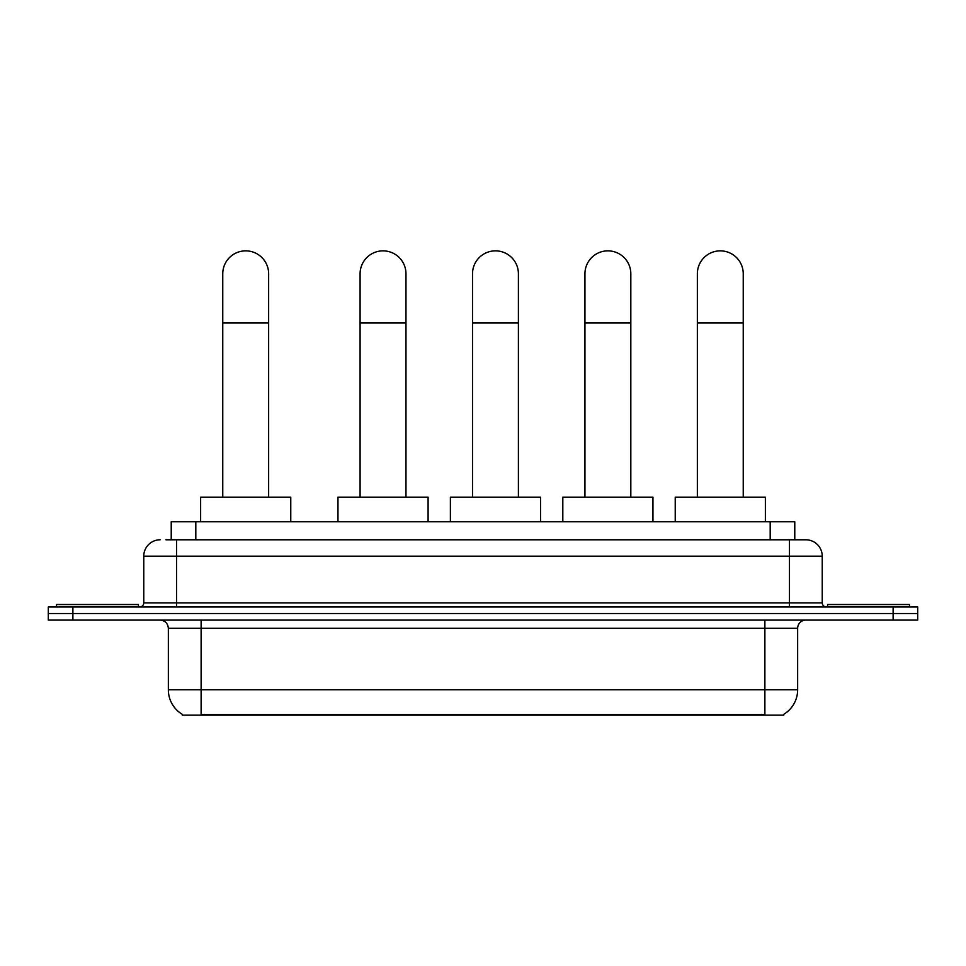 <?xml version="1.0" encoding="UTF-8"?>
<svg xmlns="http://www.w3.org/2000/svg" width="966" height="966" viewBox="0 0 966 966"><rect width="100%" height="100%" fill="white"/><g stroke="black" fill="none" stroke-linecap="round" stroke-linejoin="round"><path stroke-width="1.45" d="M165.886 539.789L176.536 539.789L165.886 539.789L171.224 539.789L171.224 521.761L794.777 521.761L794.777 539.789M783.728 714.333L783.728 715.142L182.272 715.142L182.272 714.333M182.514 714.478A28.678 28.678 0 0 1 168.35 689.736L201.121 689.736L201.121 714.478L764.879 714.478L764.879 689.736L797.65 689.736L797.65 628.286A8.199 8.199 0 0 1 805.849 620.087M168.35 689.736L168.35 628.286C167.855 623.299 165.126 620.57 160.151 620.087M783.486 714.478A28.678 28.678 0 0 0 797.65 689.736M72.885 606.974L917.7 606.974L917.7 613.531L48.3 613.531L48.3 620.087L72.885 620.087L72.885 613.531L48.3 613.531L48.3 606.974L72.885 606.974L72.885 613.531L917.7 613.531L917.7 620.087L72.885 620.087M160.151 539.789A16.386 16.386 0 0 0 143.765 556.175L143.765 602.881A4.093 4.093 0 0 1 139.659 606.974M805.849 539.789L789.463 539.789L805.849 539.789A16.386 16.386 0 0 1 822.235 556.175L822.235 602.881C822.477 605.368 823.841 606.733 826.341 606.974M822.235 556.175L176.536 556.175L176.536 539.789L789.463 539.789L789.463 602.881L822.235 602.881M138.44 606.974L138.44 604.523L56.499 604.523L56.499 606.974M909.501 606.974L909.501 604.523L827.56 604.523L827.56 606.974M222.76 497.176L222.76 273.801A22.942 22.942 0 0 1 245.702 250.858A22.942 22.942 0 0 1 268.645 273.801A22.942 22.942 0 0 0 245.702 250.858M268.645 497.176L268.645 273.801M290.766 521.761L290.766 497.176L200.626 497.176L200.626 521.761M360.089 497.176L360.089 273.801A22.942 22.942 0 0 1 383.031 250.858A22.942 22.942 0 0 1 405.974 273.801A22.942 22.942 0 0 0 383.031 250.858M405.974 497.176L405.974 273.801M428.095 521.761L428.095 497.176L337.967 497.176L337.967 521.761M472.507 497.176L472.507 273.801A22.942 22.942 0 0 1 495.449 250.858A22.942 22.942 0 0 1 518.404 273.801A22.942 22.942 0 0 0 495.449 250.858M518.404 497.176L518.404 273.801M540.525 521.761L540.525 497.176L450.385 497.176L450.385 521.761M584.937 497.176L584.937 273.801A22.942 22.942 0 0 1 607.88 250.858A22.942 22.942 0 0 1 630.822 273.801A22.942 22.942 0 0 0 607.88 250.858M630.822 497.176L630.822 273.801M652.944 521.761L652.944 497.176L562.816 497.176L562.816 521.761M697.355 497.176L697.355 273.801A22.942 22.942 0 0 1 720.298 250.858A22.942 22.942 0 0 1 743.24 273.801A22.942 22.942 0 0 0 720.298 250.858M743.24 497.176L743.24 273.801M765.374 521.761L765.374 497.176L675.234 497.176L675.234 521.761M761.606 715.142L761.606 714.333M204.394 715.142L204.394 714.333M195.808 539.789L195.808 521.761M770.192 539.789L770.192 521.761M764.879 620.087L764.879 628.286L168.35 628.286M797.65 628.286L764.879 628.286L764.879 689.736L201.121 689.736L201.121 620.087M893.115 620.087L893.115 606.974M176.536 606.974L176.536 556.175L143.765 556.175M143.765 602.881L789.463 602.881L789.463 606.974M222.76 322.97L268.645 322.97M360.089 322.97L405.974 322.97M472.507 322.97L518.404 322.97M584.937 322.97L630.822 322.97M697.355 322.97L743.24 322.97"/></g></svg>
